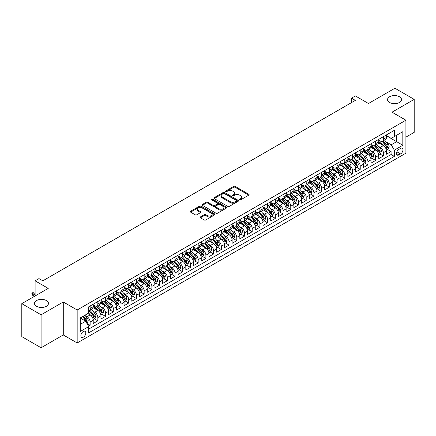 <?xml version="1.0" encoding="UTF-8"?>
<svg xmlns="http://www.w3.org/2000/svg" width="436" height="436" viewBox="0 0 436 436"><rect width="100%" height="100%" fill="white"/><g stroke="black" fill="none" stroke-linecap="round" stroke-linejoin="round"><path stroke-width="0.65" d="M239.707 199.792A0.752 0.431 0 0 0 240.765 199.792L248.814 195.143A1.074 0.616 0 0 0 249.13 194.707A1.074 0.616 0 0 0 248.814 194.271L235.178 186.395A1.074 0.616 0 0 0 233.663 186.395L225.619 191.044A0.752 0.431 0 0 0 225.396 191.35A0.752 0.431 0 0 0 225.619 191.655A0.752 0.431 0 0 0 226.676 191.655L227.717 191.055A3.428 1.978 0 0 1 232.568 191.055L233.701 191.709A3.428 1.978 0 0 1 234.71 193.11A3.428 1.978 0 0 1 233.701 194.511L232.661 195.11A0.752 0.431 0 0 0 232.443 195.415A0.752 0.431 0 0 0 232.661 195.726A0.752 0.431 0 0 0 233.723 195.726L234.764 195.121A3.428 1.978 0 0 1 239.609 195.121L240.748 195.78A3.428 1.978 0 0 1 241.751 197.176A3.428 1.978 0 0 1 240.748 198.576L239.707 199.181A0.752 0.431 0 0 0 239.484 199.486A0.752 0.431 0 0 0 239.707 199.792L239.707 199.181M46.418 300.578A6.987 4.033 0 0 0 38.804 299.706A6.987 4.033 0 0 0 34.493 303.429A6.987 4.033 0 0 0 36.537 306.279A6.987 4.033 0 0 0 44.15 307.157A6.987 4.033 0 0 0 48.461 303.429A6.987 4.033 0 0 0 46.418 300.578M399.463 96.748A6.987 4.033 0 0 0 391.85 95.876A6.987 4.033 0 0 0 387.539 99.599A6.987 4.033 0 0 0 389.582 102.455A6.987 4.033 0 0 0 397.196 103.327A6.987 4.033 0 0 0 401.507 99.599A6.987 4.033 0 0 0 399.463 96.748M83.341 337.181A3.493 2.017 120 0 0 85.625 334.101A3.493 2.017 120 0 0 85.085 331.3A3.493 2.017 120 0 0 83.341 331.474A3.493 2.017 120 0 0 81.058 334.554A3.493 2.017 120 0 0 81.597 337.35A3.493 2.017 120 0 0 83.341 337.181M200.413 216.921A1.074 0.616 0 0 0 200.097 217.362A1.074 0.616 0 0 0 200.413 217.798L204.239 220.006A1.074 0.616 0 0 0 205.754 220.006L214.692 214.844A1.074 0.616 0 0 0 215.003 214.408A1.074 0.616 0 0 0 214.692 213.972L201.056 206.097A1.074 0.616 0 0 0 199.541 206.097L190.603 211.258A1.074 0.616 0 0 0 190.292 211.694A1.074 0.616 0 0 0 190.603 212.136L195.224 214.801A1.074 0.616 0 0 0 196.74 214.801L200.565 212.594A1.074 0.616 0 0 0 200.876 212.158A1.074 0.616 0 0 0 200.565 211.716L198.271 210.397A2.867 1.657 0 0 1 197.432 209.226A2.867 1.657 0 0 1 199.203 207.7A2.867 1.657 0 0 1 202.326 208.054L211.302 213.237A2.867 1.657 0 0 1 212.141 214.408A2.867 1.657 0 0 1 210.37 215.934A2.867 1.657 0 0 1 207.247 215.58L205.754 214.714A1.074 0.616 0 0 0 204.239 214.714L200.413 216.921L200.413 217.798L204.239 215.607L204.239 214.714M405.905 137.138L414.2 132.348L414.2 99.381L394.907 88.241L368.48 103.501L355.362 95.925L351.503 98.154L355.362 100.384L42.826 280.817L38.968 278.593L35.109 280.817L35.109 295.968M41.093 314.792L41.093 347.759L63.28 334.952L63.28 301.979L41.093 314.792L21.8 303.652L48.233 288.392L35.109 280.817M63.28 301.979L77.167 310.001L405.905 120.205L405.905 153.178L77.167 342.969L77.167 310.001M414.2 99.381L392.013 112.188L405.905 120.205M227.794 206.402A1.074 0.616 0 0 0 229.309 206.402L238.247 201.247A1.074 0.616 0 0 0 238.563 200.805A1.074 0.616 0 0 0 238.247 200.369L224.616 192.499A1.074 0.616 0 0 0 223.101 192.499L214.163 197.661A1.074 0.616 0 0 0 213.847 198.097A1.074 0.616 0 0 0 214.163 198.533L227.794 206.402M211.847 199.955A0.752 0.431 0 0 1 212.61 200.059L212.61 199.165L226.469 207.171A1.074 0.616 0 0 1 226.785 207.607A1.074 0.616 0 0 1 226.469 208.043L217.531 213.204A1.074 0.616 0 0 1 216.016 213.204L202.38 205.334L206.206 203.143L206.206 202.25L202.38 204.457A1.074 0.616 0 0 0 202.07 204.898A1.074 0.616 0 0 0 202.38 205.334L202.38 204.457M206.206 203.143A1.074 0.616 0 0 1 207.721 203.143L207.721 202.25A1.074 0.616 0 0 0 206.206 202.25M207.721 202.25L213.253 205.443A1.074 0.616 0 0 0 214.768 205.443L217.302 203.977A1.074 0.616 0 0 0 217.619 203.541A1.074 0.616 0 0 0 217.302 203.105L211.547 199.781A0.752 0.431 0 0 1 211.329 199.475A0.752 0.431 0 0 1 211.792 199.072A0.752 0.431 0 0 1 212.61 199.165M41.093 347.759L21.8 336.619L21.8 303.652M88.53 326.21L90.132 325.283L86.928 323.436M85.107 315.566L87.047 316.683A4.365 2.518 60 0 1 90.132 322.03L93.217 320.247L93.217 323.501L97.849 320.825L94.34 318.798M92.824 311.108L94.765 312.231A4.365 2.518 60 0 1 97.849 317.577L100.934 315.795L100.934 319.043L105.567 316.373L102.057 314.345M100.542 306.655L102.482 307.772A4.365 2.518 60 0 1 105.567 313.119L108.651 311.337L108.651 314.59L113.284 311.914L109.774 309.892M108.259 302.197L110.194 303.32A4.365 2.518 60 0 1 113.284 308.666L116.368 306.884L116.368 310.132L121.001 307.462L117.491 305.434M115.976 297.744L117.911 298.862A4.365 2.518 60 0 1 121.001 304.208L124.086 302.426L124.086 305.68L128.718 303.009L125.203 300.982M123.693 293.292L125.628 294.409A4.365 2.518 60 0 1 128.718 299.755L131.803 297.973L131.803 301.227L136.435 298.551L132.92 296.524M131.41 288.834L133.345 289.951A4.365 2.518 60 0 1 136.435 295.297L139.52 293.515L139.52 296.769L144.153 294.098L140.637 292.071M139.128 284.381L141.062 285.498A4.365 2.518 60 0 1 144.153 290.845L147.237 289.063L147.237 292.316L151.864 289.64L148.354 287.613M146.845 279.923L148.78 281.04A4.365 2.518 60 0 1 151.864 286.387L154.954 284.604L154.954 287.858L159.581 285.188L156.072 283.16M154.562 275.47L156.497 276.588A4.365 2.518 60 0 1 159.581 281.934L162.672 280.152L162.672 283.405L167.299 280.73L163.789 278.702M162.274 271.012L164.214 272.129A4.365 2.518 60 0 1 167.299 277.476L170.389 275.694L170.389 278.947L175.016 276.277L171.506 274.249M169.991 266.56L171.931 267.677A4.365 2.518 60 0 1 175.016 273.023L178.106 271.241L178.106 274.495L182.733 271.819L179.223 269.791M177.708 262.101L179.648 263.219A4.365 2.518 60 0 1 182.733 268.565L185.823 266.783L185.823 270.037L190.45 267.366L186.94 265.339M185.425 257.649L187.366 258.766A4.365 2.518 60 0 1 190.45 264.112L193.54 262.33L193.54 265.584L198.167 262.908L194.658 260.881M193.143 253.191L195.083 254.308A4.365 2.518 60 0 1 198.167 259.654L201.252 257.872L201.252 261.126L205.885 258.455L202.375 256.428M200.86 248.738L202.8 249.855A4.365 2.518 60 0 1 205.885 255.202L208.969 253.42L208.969 256.673L213.602 253.997L210.092 251.97M208.577 244.28L210.517 245.403A4.365 2.518 60 0 1 213.602 250.744L216.687 248.961L216.687 252.215L221.319 249.545L217.809 247.517M216.294 239.827L218.229 240.945A4.365 2.518 60 0 1 221.319 246.291L224.404 244.509L224.404 247.762L229.036 245.087L225.526 243.059M224.011 235.369L225.946 236.492A4.365 2.518 60 0 1 229.036 241.838L232.121 240.056L232.121 243.304L236.753 240.634L233.238 238.606M231.729 230.917L233.663 232.034A4.365 2.518 60 0 1 236.753 237.38L239.838 235.598L239.838 238.852L244.471 236.176L240.955 234.148M239.446 226.458L241.381 227.581A4.365 2.518 60 0 1 244.471 232.928L247.555 231.145L247.555 234.394L252.188 231.723L248.673 229.696M247.163 222.006L249.098 223.123A4.365 2.518 60 0 1 252.188 228.469L255.273 226.687L255.273 229.941L259.9 227.265L256.39 225.238M254.88 217.548L256.815 218.67A4.365 2.518 60 0 1 259.9 224.017L262.99 222.235L262.99 225.483L267.617 222.812L264.107 220.785M262.597 213.095L264.532 214.212A4.365 2.518 60 0 1 267.617 219.559L270.707 217.777L270.707 221.03L275.334 218.354L271.824 216.327M270.309 208.637L272.249 209.76A4.365 2.518 60 0 1 275.334 215.106L278.424 213.324L278.424 216.572L283.051 213.902L279.541 211.874M278.026 204.184L279.967 205.302A4.365 2.518 60 0 1 283.051 210.648L286.141 208.866L286.141 212.119L290.768 209.444L287.259 207.422M285.743 199.726L287.684 200.849A4.365 2.518 60 0 1 290.768 206.195L293.859 204.413L293.859 207.661L298.486 204.991L294.976 202.963M293.461 195.274L295.401 196.391A4.365 2.518 60 0 1 298.486 201.737L301.576 199.955L301.576 203.209L306.203 200.538L302.693 198.511M301.178 190.821L303.118 191.938A4.365 2.518 60 0 1 306.203 197.285L309.288 195.502L309.288 198.756L313.92 196.08L310.41 194.053M308.895 186.363L310.835 187.48A4.365 2.518 60 0 1 313.92 192.826L317.005 191.044L317.005 194.298L321.637 191.627L318.127 189.6M316.612 181.91L318.553 183.027A4.365 2.518 60 0 1 321.637 188.374L324.722 186.592L324.722 189.845L329.354 187.169L325.845 185.142M324.33 177.452L326.264 178.569A4.365 2.518 60 0 1 329.354 183.916L332.439 182.134L332.439 185.387L337.072 182.717L333.562 180.689M332.047 172.999L333.981 174.117A4.365 2.518 60 0 1 337.072 179.463L340.156 177.681L340.156 180.935L344.789 178.259L341.274 176.231M339.764 168.541L341.699 169.659A4.365 2.518 60 0 1 344.789 175.005L347.873 173.223L347.873 176.476L352.506 173.806L348.991 171.779M347.481 164.089L349.416 165.206A4.365 2.518 60 0 1 352.506 170.552L355.591 168.77L355.591 172.024L360.223 169.348L356.708 167.32M355.198 159.631L357.133 160.748A4.365 2.518 60 0 1 360.223 166.094L363.308 164.312L363.308 167.566L367.94 164.895L364.425 162.868M362.916 155.178L364.85 156.295A4.365 2.518 60 0 1 367.94 161.642L371.025 159.859L371.025 163.113L375.652 160.437L372.142 158.41M370.633 150.72L372.567 151.837A4.365 2.518 60 0 1 375.652 157.183L378.742 155.401L378.742 158.655L383.369 155.984L383.369 152.731A4.365 2.518 -120 0 0 380.285 147.384L378.344 146.267M379.86 153.957L383.369 155.984M93.217 320.247A4.365 2.518 -120 0 0 90.132 314.901L87.816 313.566M100.934 315.795A4.365 2.518 -120 0 0 97.849 310.448L93.075 307.691M108.651 311.337A4.365 2.518 -120 0 0 105.567 305.99L100.792 303.238M116.368 306.884A4.365 2.518 -120 0 0 113.284 301.538L108.51 298.78M124.086 302.426A4.365 2.518 -120 0 0 121.001 297.08L116.227 294.327M131.803 297.973A4.365 2.518 -120 0 0 128.718 292.627L123.944 289.869M139.52 293.515A4.365 2.518 -120 0 0 136.435 288.169L131.661 285.417M147.237 289.063A4.365 2.518 -120 0 0 144.153 283.716L139.378 280.958M154.954 284.604A4.365 2.518 -120 0 0 151.864 279.258L147.095 276.506M162.672 280.152A4.365 2.518 -120 0 0 159.581 274.805L154.813 272.048M170.389 275.694A4.365 2.518 -120 0 0 167.299 270.347L162.53 267.595M178.106 271.241A4.365 2.518 -120 0 0 175.016 265.895L170.247 263.137M185.823 266.783A4.365 2.518 -120 0 0 182.733 261.437L177.964 258.684M193.54 262.33A4.365 2.518 -120 0 0 190.45 256.984L185.676 254.226M201.252 257.872A4.365 2.518 -120 0 0 198.167 252.526L193.393 249.774M208.969 253.42A4.365 2.518 -120 0 0 205.885 248.073L201.11 245.315M216.687 248.961A4.365 2.518 -120 0 0 213.602 243.62L208.828 240.863M224.404 244.509A4.365 2.518 -120 0 0 221.319 239.162L216.545 236.405M232.121 240.056A4.365 2.518 -120 0 0 229.036 234.71L224.262 231.952M239.838 235.598A4.365 2.518 -120 0 0 236.753 230.252L231.979 227.499M247.555 231.145A4.365 2.518 -120 0 0 244.471 225.799L239.696 223.041M255.273 226.687A4.365 2.518 -120 0 0 252.188 221.341L247.414 218.589M262.99 222.235A4.365 2.518 -120 0 0 259.9 216.888L255.131 214.131M270.707 217.777A4.365 2.518 -120 0 0 267.617 212.43L262.848 209.678M278.424 213.324A4.365 2.518 -120 0 0 275.334 207.977L270.565 205.22M286.141 208.866A4.365 2.518 -120 0 0 283.051 203.519L278.282 200.767M293.859 204.413A4.365 2.518 -120 0 0 290.768 199.067L286 196.309M301.576 199.955A4.365 2.518 -120 0 0 298.486 194.609L293.711 191.856M309.288 195.502A4.365 2.518 -120 0 0 306.203 190.156L301.429 187.398M317.005 191.044A4.365 2.518 -120 0 0 313.92 185.698L309.146 182.946M324.722 186.592A4.365 2.518 -120 0 0 321.637 181.245L316.863 178.488M332.439 182.134A4.365 2.518 -120 0 0 329.354 176.787L324.58 174.035M340.156 177.681A4.365 2.518 -120 0 0 337.072 172.334L332.297 169.577M347.873 173.223A4.365 2.518 -120 0 0 344.789 167.876L340.015 165.124M355.591 168.77A4.365 2.518 -120 0 0 352.506 163.424L347.732 160.666M363.308 164.312A4.365 2.518 -120 0 0 360.223 158.966L355.449 156.213M371.025 159.859A4.365 2.518 -120 0 0 367.94 154.513L363.166 151.755M378.742 155.401A4.365 2.518 -120 0 0 375.652 150.055L370.883 147.303M400.58 148.409L398.88 149.39A3.384 1.951 120 0 0 396.673 152.371A3.384 1.951 120 0 0 397.191 155.08A3.384 1.951 120 0 0 398.88 154.916L400.58 153.935A3.384 1.951 120 0 0 402.788 150.954A3.384 1.951 120 0 0 402.27 148.24A3.384 1.951 120 0 0 400.58 148.409M80.257 324.346L85.658 321.228L88.742 326.575L88.742 332.81L394.329 156.382L394.329 150.148L391.245 144.801L386.062 141.809M88.742 326.575L80.257 331.474L80.257 317.931L88.742 313.032L88.742 306.791L394.329 130.364L394.329 136.604L402.82 131.699L402.82 145.248L394.329 150.148M93.217 304.922L94.765 305.816A4.365 2.518 60 0 0 96.945 306.028L100.029 304.246A4.365 2.518 -120 0 0 100.934 302.252L100.934 299.755M100.934 300.469L102.482 301.358A4.365 2.518 60 0 0 104.662 301.576L107.746 299.794A4.365 2.518 -120 0 0 108.651 297.793L108.651 295.297M108.651 296.011L110.194 296.905A4.365 2.518 60 0 0 112.379 297.118L115.464 295.336A4.365 2.518 -120 0 0 116.368 293.341L116.368 290.845M116.368 291.559L117.911 292.447A4.365 2.518 60 0 0 120.096 292.665L123.181 290.883A4.365 2.518 -120 0 0 124.086 288.883L124.086 286.387M124.086 287.101L125.628 287.994A4.365 2.518 60 0 0 127.813 288.207L130.898 286.425A4.365 2.518 -120 0 0 131.803 284.43L131.803 281.934M131.803 282.648L133.345 283.536A4.365 2.518 60 0 0 135.531 283.754L138.615 281.972A4.365 2.518 -120 0 0 139.52 279.972L139.52 277.476M139.52 278.19L141.062 279.084A4.365 2.518 60 0 0 143.248 279.296L146.333 277.514A4.365 2.518 -120 0 0 147.237 275.519L147.237 273.023M147.237 273.737L148.78 274.625A4.365 2.518 60 0 0 150.965 274.844L154.05 273.061A4.365 2.518 -120 0 0 154.954 271.061L154.954 268.565M154.954 269.279L156.497 270.173A4.365 2.518 60 0 0 158.682 270.385L161.767 268.603A4.365 2.518 -120 0 0 162.672 266.609L162.672 264.112M162.672 264.826L164.214 265.715A4.365 2.518 60 0 0 166.394 265.933L169.484 264.151A4.365 2.518 -120 0 0 170.389 262.15L170.389 259.654M170.389 260.368L171.931 261.262A4.365 2.518 60 0 0 174.111 261.475L177.201 259.692A4.365 2.518 -120 0 0 178.106 257.698L178.106 255.202M178.106 255.916L179.648 256.804A4.365 2.518 60 0 0 181.828 257.022L184.919 255.24A4.365 2.518 -120 0 0 185.823 253.24L185.823 250.744M185.823 251.458L187.366 252.351A4.365 2.518 60 0 0 189.546 252.564L192.636 250.782A4.365 2.518 -120 0 0 193.54 248.787L193.54 246.291M193.54 247.005L195.083 247.893A4.365 2.518 60 0 0 197.263 248.111L200.353 246.329A4.365 2.518 -120 0 0 201.252 244.329L201.252 241.833M201.252 242.547L202.8 243.441A4.365 2.518 60 0 0 204.98 243.653L208.065 241.871A4.365 2.518 -120 0 0 208.969 239.876L208.969 237.38M208.969 238.094L210.517 238.983A4.365 2.518 60 0 0 212.697 239.201L215.782 237.418A4.365 2.518 -120 0 0 216.687 235.418L216.687 232.928M216.687 233.636L218.229 234.53A4.365 2.518 60 0 0 220.414 234.748L223.499 232.966A4.365 2.518 -120 0 0 224.404 230.966L224.404 228.469M224.404 229.183L225.946 230.072A4.365 2.518 60 0 0 228.132 230.29L231.216 228.508A4.365 2.518 -120 0 0 232.121 226.507L232.121 224.017M232.121 224.725L233.663 225.619A4.365 2.518 60 0 0 235.849 225.837L238.933 224.055A4.365 2.518 -120 0 0 239.838 222.055L239.838 219.559M239.838 220.273L241.381 221.161A4.365 2.518 60 0 0 243.566 221.379L246.651 219.597A4.365 2.518 -120 0 0 247.555 217.597L247.555 215.106M247.555 215.815L249.098 216.708A4.365 2.518 60 0 0 251.283 216.926L254.368 215.144A4.365 2.518 -120 0 0 255.273 213.144L255.273 210.648M255.273 211.362L256.815 212.25A4.365 2.518 60 0 0 259 212.468L262.085 210.686A4.365 2.518 -120 0 0 262.99 208.686L262.99 206.195M262.99 206.904L264.532 207.798A4.365 2.518 60 0 0 266.718 208.016L269.802 206.233A4.365 2.518 -120 0 0 270.707 204.233L270.707 201.737M270.707 202.451L272.249 203.34A4.365 2.518 60 0 0 274.429 203.558L277.519 201.775A4.365 2.518 -120 0 0 278.424 199.775L278.424 197.285M278.424 197.999L279.967 198.887A4.365 2.518 60 0 0 282.147 199.105L285.237 197.323A4.365 2.518 -120 0 0 286.141 195.323L286.141 192.826M286.141 193.54L287.684 194.434A4.365 2.518 60 0 0 289.864 194.647L292.954 192.865A4.365 2.518 -120 0 0 293.859 190.87L293.859 188.374M293.859 189.088L295.401 189.976A4.365 2.518 60 0 0 297.581 190.194L300.671 188.412A4.365 2.518 -120 0 0 301.576 186.412L301.576 183.916M301.576 184.63L303.118 185.523A4.365 2.518 60 0 0 305.298 185.736L308.388 183.954A4.365 2.518 -120 0 0 309.288 181.959L309.288 179.463M309.288 180.177L310.835 181.065A4.365 2.518 60 0 0 313.015 181.283L316.1 179.501A4.365 2.518 -120 0 0 317.005 177.501L317.005 175.005M317.005 175.719L318.553 176.613A4.365 2.518 60 0 0 320.733 176.825L323.817 175.043A4.365 2.518 -120 0 0 324.722 173.048L324.722 170.552M324.722 171.266L326.264 172.155A4.365 2.518 60 0 0 328.45 172.373L331.534 170.59A4.365 2.518 -120 0 0 332.439 168.59L332.439 166.094M332.439 166.808L333.981 167.702A4.365 2.518 60 0 0 336.167 167.915L339.252 166.132A4.365 2.518 -120 0 0 340.156 164.138L340.156 161.642M340.156 162.356L341.699 163.244A4.365 2.518 60 0 0 343.884 163.462L346.969 161.68A4.365 2.518 -120 0 0 347.873 159.68L347.873 157.183M347.873 157.897L349.416 158.791A4.365 2.518 60 0 0 351.601 159.004L354.686 157.222A4.365 2.518 -120 0 0 355.591 155.227L355.591 152.731M355.591 153.445L357.133 154.333A4.365 2.518 60 0 0 359.319 154.551L362.403 152.769A4.365 2.518 -120 0 0 363.308 150.769L363.308 148.273M363.308 148.987L364.85 149.88A4.365 2.518 60 0 0 367.036 150.093L370.12 148.311A4.365 2.518 -120 0 0 371.025 146.316L371.025 143.82M371.025 144.534L372.567 145.422A4.365 2.518 60 0 0 374.753 145.64L377.838 143.858A4.365 2.518 -120 0 0 378.742 141.858L378.742 139.362M88.742 329.071L391.087 154.513L391.087 151.526L386.46 154.202L386.46 150.949A4.365 2.518 -120 0 0 383.369 145.602L378.601 142.845M378.742 140.076L380.285 140.97A4.365 2.518 -120 0 0 382.465 141.182A4.365 2.518 -120 0 0 383.369 139.188L383.369 136.691M382.465 141.182L385.555 139.4A4.365 2.518 -120 0 0 386.46 137.405L386.46 134.909M90.132 305.99L90.132 308.486A4.365 2.518 60 0 1 89.227 310.487A4.365 2.518 60 0 1 88.742 310.661M89.227 310.487L92.318 308.704A4.365 2.518 -120 0 0 93.217 306.704L93.217 304.208M97.849 301.538L97.849 304.034A4.365 2.518 60 0 1 96.945 306.028M105.567 297.08L105.567 299.576A4.365 2.518 60 0 1 104.662 301.576M113.284 292.627L113.284 295.123A4.365 2.518 60 0 1 112.379 297.118M121.001 288.169L121.001 290.665A4.365 2.518 60 0 1 120.096 292.665M128.718 283.716L128.718 286.212A4.365 2.518 60 0 1 127.813 288.207M136.435 279.258L136.435 281.754A4.365 2.518 60 0 1 135.531 283.754M144.153 274.805L144.153 277.301A4.365 2.518 60 0 1 143.248 279.296M151.864 270.347L151.864 272.843A4.365 2.518 60 0 1 150.965 274.844M159.581 265.895L159.581 268.391A4.365 2.518 60 0 1 158.682 270.385M167.299 261.437L167.299 263.933A4.365 2.518 60 0 1 166.394 265.933M175.016 256.984L175.016 259.48A4.365 2.518 60 0 1 174.111 261.475M182.733 252.526L182.733 255.022A4.365 2.518 60 0 1 181.828 257.022M190.45 248.073L190.45 250.569A4.365 2.518 60 0 1 189.546 252.564M198.167 243.615L198.167 246.111A4.365 2.518 60 0 1 197.263 248.111M205.885 239.162L205.885 241.658A4.365 2.518 60 0 1 204.98 243.653M213.602 234.71L213.602 237.2A4.365 2.518 60 0 1 212.697 239.201M221.319 230.252L221.319 232.748A4.365 2.518 60 0 1 220.414 234.748M229.036 225.799L229.036 228.29A4.365 2.518 60 0 1 228.132 230.29M236.753 221.341L236.753 223.837A4.365 2.518 60 0 1 235.849 225.837M244.471 216.888L244.471 219.379A4.365 2.518 60 0 1 243.566 221.379M252.188 212.43L252.188 214.926A4.365 2.518 60 0 1 251.283 216.926M259.9 207.977L259.9 210.468A4.365 2.518 60 0 1 259 212.468M267.617 203.519L267.617 206.015A4.365 2.518 60 0 1 266.718 208.016M275.334 199.067L275.334 201.557A4.365 2.518 60 0 1 274.429 203.558M283.051 194.609L283.051 197.105A4.365 2.518 60 0 1 282.147 199.105M290.768 190.156L290.768 192.652A4.365 2.518 60 0 1 289.864 194.647M298.486 185.698L298.486 188.194A4.365 2.518 60 0 1 297.581 190.194M306.203 181.245L306.203 183.741A4.365 2.518 60 0 1 305.298 185.736M313.92 176.787L313.92 179.283A4.365 2.518 60 0 1 313.015 181.283M321.637 172.334L321.637 174.831A4.365 2.518 60 0 1 320.733 176.825M329.354 167.876L329.354 170.372A4.365 2.518 60 0 1 328.45 172.373M337.072 163.424L337.072 165.92A4.365 2.518 60 0 1 336.167 167.915M344.789 158.966L344.789 161.462A4.365 2.518 60 0 1 343.884 163.462M352.506 154.513L352.506 157.009A4.365 2.518 60 0 1 351.601 159.004M360.223 150.055L360.223 152.551A4.365 2.518 60 0 1 359.319 154.551M367.94 145.602L367.94 148.098A4.365 2.518 60 0 1 367.036 150.093M375.652 141.144L375.652 143.64A4.365 2.518 60 0 1 374.753 145.64M375.652 157.183L375.652 160.437M367.94 161.642L367.94 164.895M360.223 166.094L360.223 169.348M352.506 170.552L352.506 173.806M344.789 175.005L344.789 178.259M337.072 179.463L337.072 182.717M329.354 183.916L329.354 187.169M321.637 188.374L321.637 191.627M313.92 192.826L313.92 196.08M306.203 197.285L306.203 200.538M298.486 201.737L298.486 204.991M290.768 206.195L290.768 209.444M283.051 210.648L283.051 213.902M275.334 215.106L275.334 218.354M267.617 219.559L267.617 222.812M259.9 224.017L259.9 227.265M252.188 228.469L252.188 231.723M244.471 232.928L244.471 236.176M236.753 237.38L236.753 240.634M229.036 241.838L229.036 245.087M221.319 246.291L221.319 249.545M213.602 250.744L213.602 253.997M205.885 255.202L205.885 258.455M198.167 259.654L198.167 262.908M190.45 264.112L190.45 267.366M182.733 268.565L182.733 271.819M175.016 273.023L175.016 276.277M167.299 277.476L167.299 280.73M159.581 281.934L159.581 285.188M151.864 286.387L151.864 289.64M144.153 290.845L144.153 294.098M136.435 295.297L136.435 298.551M128.718 299.755L128.718 303.009M121.001 304.208L121.001 307.462M113.284 308.666L113.284 311.914M105.567 313.119L105.567 316.373M97.849 317.577L97.849 320.825M90.132 322.03L90.132 325.283M85.658 321.228L80.257 318.111M391.245 144.801L396.646 141.684L396.646 135.264L402.82 131.699M386.46 135.803L402.82 145.248M386.46 135.623L391.245 138.386L394.329 136.604M63.28 334.952L77.167 342.969M351.503 98.154L351.503 102.607M387.577 149.499L391.087 151.526M391.087 154.513L394.329 156.382M240.007 199.895L240.748 199.47A3.428 1.978 0 0 0 241.751 198.069L241.751 197.176M234.71 193.11L234.71 194.004A3.428 1.978 0 0 1 233.701 195.399L232.96 195.829M248.798 195.154L235.178 187.289A1.074 0.616 0 0 0 233.663 187.289L225.919 191.764M238.247 200.369L238.247 201.247L224.616 193.388A1.074 0.616 0 0 0 223.101 193.388L214.174 198.544M236.356 201.116A0.752 0.431 0 0 0 236.574 200.805A0.752 0.431 0 0 0 236.356 200.5L224.387 193.589A0.752 0.431 0 0 0 223.325 193.589L222.229 194.227A3.428 1.978 0 0 0 221.221 195.628A3.428 1.978 0 0 0 222.229 197.023L230.41 201.748A3.428 1.978 0 0 0 235.255 201.748L236.356 201.116L236.356 202.004A0.752 0.431 0 0 0 236.574 201.699L236.574 200.805M221.221 195.628L221.221 196.516A3.428 1.978 0 0 0 222.229 197.917L222.229 197.023M236.356 202.004L235.255 202.636A3.428 1.978 0 0 1 230.41 202.636L222.229 197.917M207.721 203.143L213.253 206.332A1.074 0.616 0 0 0 214.768 206.332L217.302 204.871A1.074 0.616 0 0 0 217.619 204.43L217.619 203.541M212.61 200.059L226.453 208.054M218.992 208.757A2.867 1.657 0 0 0 222.115 209.117A2.867 1.657 0 0 0 223.881 207.585A2.867 1.657 0 0 0 223.041 206.413L219.88 204.588A1.074 0.616 0 0 0 218.365 204.588L215.825 206.054A1.074 0.616 0 0 0 215.515 206.495A1.074 0.616 0 0 0 215.825 206.931L218.992 208.757L218.992 209.645A2.867 1.657 0 0 0 222.115 210.005A2.867 1.657 0 0 0 223.881 208.479L223.881 207.585M215.515 206.495L215.515 207.383A1.074 0.616 0 0 0 215.825 207.819L215.825 206.931M218.992 209.645L215.825 207.819M212.141 214.408L212.141 215.297A2.867 1.657 0 0 1 210.37 216.828A2.867 1.657 0 0 1 207.247 216.469L205.754 215.607A1.074 0.616 0 0 0 204.239 215.607M197.432 209.226L197.432 210.119A2.867 1.657 0 0 0 198.271 211.286L198.271 210.397M200.565 211.716L200.565 212.594L198.271 211.286M214.675 214.855L201.056 206.991A1.074 0.616 0 0 0 199.541 206.991L190.619 212.141L190.603 211.258M386.394 150.186L388.389 149.03L389.157 146.807A2.894 1.668 -120 0 0 388.035 144.087L384.508 140.005M383.8 145.886L379.62 141.041A8.349 4.818 -120 0 0 378.742 140.125M381.505 144.523L379.167 141.82A6.932 4 -120 0 0 378.742 141.351M382.072 141.34L385.642 145.471A2.894 1.668 60 0 1 386.672 147.461C387.108 148.044 387.413 147.864 387.599 146.927A2.894 1.668 -120 0 0 386.569 144.937L383.042 140.855M382.285 141.275L386.116 145.711A1.472 0.85 60 0 1 386.487 146.289L387.599 146.927M386.672 147.461L386.879 147.804M378.677 154.638L380.672 153.488L381.44 151.259A2.894 1.668 -120 0 0 380.317 148.545L376.791 144.463M376.083 150.338L371.903 145.499A8.349 4.818 -120 0 0 371.025 144.583M373.788 148.981L371.45 146.273A6.932 4 -120 0 0 371.025 145.809M374.355 145.798L377.925 149.924A2.894 1.668 60 0 1 378.955 151.919C379.391 152.502 379.696 152.322 379.881 151.385A2.894 1.668 -120 0 0 378.851 149.39L375.325 145.308M374.568 145.728L378.399 150.164A1.472 0.85 60 0 1 378.77 150.742L379.881 151.385M378.955 151.919L379.167 152.262M370.96 159.096L372.954 157.941L373.723 155.717A2.894 1.668 -120 0 0 372.6 152.998L369.074 148.916M368.365 154.796L364.185 149.951A8.349 4.818 -120 0 0 363.308 149.036M366.071 153.434L363.733 150.731A6.932 4 -120 0 0 363.308 150.262M366.638 150.251L370.208 154.382A2.894 1.668 60 0 1 371.238 156.371C371.674 156.955 371.979 156.775 372.164 155.837A2.894 1.668 -120 0 0 371.134 153.848L367.608 149.766M366.85 150.186L370.682 154.622A1.472 0.85 60 0 1 371.052 155.2L372.164 155.837M371.238 156.371L371.45 156.715M363.243 163.549L365.237 162.399L366.006 160.17A2.894 1.668 -120 0 0 364.883 157.456L361.357 153.374M360.648 159.249L356.468 154.409A8.349 4.818 -120 0 0 355.591 153.488M358.354 157.892L356.016 155.183A6.932 4 -120 0 0 355.591 154.72M358.926 154.709L362.49 158.835A2.894 1.668 60 0 1 363.52 160.83C363.956 161.413 364.262 161.233 364.447 160.295A2.894 1.668 -120 0 0 363.417 158.301L359.891 154.219M359.133 154.638L362.965 159.075A1.472 0.85 60 0 1 363.335 159.652L364.447 160.295M363.52 160.83L363.733 161.173M355.525 168.007L357.52 166.852L358.294 164.628A2.894 1.668 -120 0 0 357.166 161.909L353.64 157.827M352.931 163.707L348.751 158.862A8.349 4.818 -120 0 0 347.873 157.946M350.642 162.345L348.299 159.641A6.932 4 -120 0 0 347.873 159.173M351.209 159.162L354.773 163.293A2.894 1.668 60 0 1 355.803 165.282C356.239 165.865 356.55 165.685 356.73 164.748A2.894 1.668 -120 0 0 355.7 162.759L352.174 158.677M351.416 159.096L355.247 163.533A1.472 0.85 60 0 1 355.618 164.11L356.73 164.748M355.803 165.282L356.016 165.625M347.808 172.46L349.803 171.31L350.577 169.081A2.894 1.668 -120 0 0 349.449 166.367L345.922 162.285M345.214 168.16L341.034 163.32A8.349 4.818 -120 0 0 340.156 162.399M342.925 166.803L340.587 164.094A6.932 4 -120 0 0 340.156 163.631M343.492 163.62L347.056 167.746A2.894 1.668 60 0 1 348.086 169.74C348.522 170.318 348.833 170.144 349.013 169.206A2.894 1.668 -120 0 0 347.983 167.211L344.456 163.129M343.699 163.549L347.53 167.985A1.472 0.85 60 0 1 347.901 168.563L349.013 169.206M348.086 169.74L348.299 170.084M340.091 176.918L342.086 175.763L342.86 173.539A2.894 1.668 -120 0 0 341.731 170.819L338.205 166.737M337.497 172.618L333.317 167.773A8.349 4.818 -120 0 0 332.439 166.857M335.208 171.255L332.87 168.547A6.932 4 -120 0 0 332.439 168.083M335.775 168.073L339.339 172.204A2.894 1.668 60 0 1 340.369 174.193C340.805 174.776 341.115 174.596 341.295 173.659A2.894 1.668 -120 0 0 340.265 171.67L336.739 167.588M335.982 168.007L339.813 172.443A1.472 0.85 60 0 1 340.184 173.021L341.295 173.659M340.369 174.193L340.581 174.536M332.374 181.371L334.368 180.221L335.142 177.992A2.894 1.668 -120 0 0 334.014 175.277L330.488 171.195M329.785 177.071L325.599 172.231A8.349 4.818 -120 0 0 324.722 171.31M327.49 175.713L325.152 173.005A6.932 4 -120 0 0 324.722 172.542M328.057 172.531L331.622 176.656A2.894 1.668 60 0 1 332.652 178.651C333.088 179.229 333.398 179.054 333.578 178.117A2.894 1.668 -120 0 0 332.548 176.122L329.022 172.04M328.264 172.46L332.096 176.896A1.472 0.85 60 0 1 332.472 177.474L333.578 178.117M332.652 178.651L332.864 178.994M324.657 185.829L326.651 184.673L327.425 182.444A2.894 1.668 -120 0 0 326.297 179.73L322.771 175.648M322.068 181.529L317.882 176.684A8.349 4.818 -120 0 0 317.005 175.768M319.773 180.166L317.435 177.457A6.932 4 -120 0 0 317.005 176.994M320.34 176.983L323.904 181.114A2.894 1.668 60 0 1 324.934 183.104C325.37 183.687 325.681 183.507 325.861 182.57A2.894 1.668 -120 0 0 324.831 180.58L321.305 176.498M320.547 176.918L324.379 181.354A1.472 0.85 60 0 1 324.755 181.926L325.861 182.57M324.934 183.104L325.147 183.447M316.939 190.281L318.934 189.131L319.708 186.902A2.894 1.668 -120 0 0 318.58 184.188L315.054 180.106M314.351 185.981L310.165 181.142A8.349 4.818 -120 0 0 309.288 180.221M312.056 184.624L309.718 181.916A6.932 4 -120 0 0 309.288 181.452M312.623 181.441L316.187 185.567A2.894 1.668 60 0 1 317.223 187.562C317.653 188.139 317.964 187.965 318.144 187.028A2.894 1.668 -120 0 0 317.114 185.033L313.588 180.951M312.83 181.371L316.667 185.807A1.472 0.85 60 0 1 317.037 186.385L318.144 187.028M317.223 187.562L317.43 187.905M309.228 194.734L311.217 193.584L311.991 191.355A2.894 1.668 -120 0 0 310.863 188.641L307.336 184.559M306.633 190.439L302.453 185.594A8.349 4.818 -120 0 0 301.576 184.679M304.339 189.077L302.001 186.368A6.932 4 -120 0 0 301.576 185.905M304.906 185.894L308.47 190.025A2.894 1.668 60 0 1 309.505 192.014C309.936 192.598 310.247 192.418 310.427 191.48A2.894 1.668 -120 0 0 309.397 189.491L305.87 185.409M305.118 185.829L308.95 190.265A1.472 0.85 60 0 1 309.32 190.837L310.427 191.48M309.505 192.014L309.713 192.358M301.51 199.192L303.5 198.042L304.274 195.813A2.894 1.668 -120 0 0 303.145 193.099L299.619 189.017M298.916 194.892L294.736 190.052A8.349 4.818 -120 0 0 293.859 189.131M296.622 193.535L294.284 190.826A6.932 4 -120 0 0 293.859 190.358M297.188 190.352L300.753 194.478A2.894 1.668 60 0 1 301.788 196.473C302.219 197.05 302.53 196.876 302.715 195.938A2.894 1.668 -120 0 0 301.679 193.944L298.153 189.862M297.401 190.281L301.232 194.718A1.472 0.85 60 0 1 301.603 195.295L302.715 195.938M301.788 196.473L301.995 196.816M293.793 203.645L295.788 202.495L296.556 200.266A2.894 1.668 -120 0 0 295.428 197.552L291.907 193.47M291.199 199.345L287.019 194.505A8.349 4.818 -120 0 0 286.141 193.589M288.905 197.988L286.566 195.279A6.932 4 -120 0 0 286.141 194.816M289.471 194.805L293.041 198.936A2.894 1.668 60 0 1 294.071 200.925C294.502 201.508 294.812 201.328 294.998 200.391A2.894 1.668 -120 0 0 293.962 198.396L290.436 194.314M289.684 194.739L293.515 199.176A1.472 0.85 60 0 1 293.886 199.748L294.998 200.391M294.071 200.925L294.278 201.269M286.076 208.103L288.071 206.953L288.839 204.724A2.894 1.668 -120 0 0 287.716 202.01L284.19 197.928M283.482 203.803L279.302 198.963A8.349 4.818 -120 0 0 278.424 198.042M281.187 202.446L278.849 199.737A6.932 4 -120 0 0 278.424 199.268M281.754 199.257L285.324 203.389A2.894 1.668 60 0 1 286.354 205.383C286.79 205.961 287.095 205.787 287.28 204.849A2.894 1.668 -120 0 0 286.25 202.854L282.724 198.772M281.967 199.192L285.798 203.628A1.472 0.85 60 0 1 286.169 204.206L287.28 204.849M286.354 205.383L286.561 205.727M278.359 212.555L280.353 211.405L281.122 209.176A2.894 1.668 -120 0 0 279.999 206.462L276.473 202.38M275.765 208.255L271.584 203.416A8.349 4.818 -120 0 0 270.707 202.5M273.47 206.898L271.132 204.19A6.932 4 -120 0 0 270.707 203.726M274.037 203.716L277.607 207.847A2.894 1.668 60 0 1 278.637 209.836C279.073 210.419 279.378 210.239 279.563 209.302A2.894 1.668 -120 0 0 278.533 207.307L275.007 203.225M274.249 203.65L278.081 208.086A1.472 0.85 60 0 1 278.451 208.659L279.563 209.302M278.637 209.836L278.844 210.179M270.642 217.014L272.636 215.864L273.405 213.635A2.894 1.668 -120 0 0 272.282 210.92L268.756 206.838M268.047 212.714L263.867 207.874A8.349 4.818 -120 0 0 262.99 206.953M265.753 211.356L263.415 208.648A6.932 4 -120 0 0 262.99 208.179M266.32 208.168L269.889 212.299A2.894 1.668 60 0 1 270.92 214.294C271.356 214.872 271.661 214.697 271.846 213.754A2.894 1.668 -120 0 0 270.816 211.765L267.29 207.683M266.532 208.103L270.364 212.539A1.472 0.85 60 0 1 270.734 213.117L271.846 213.754M270.92 214.294L271.132 214.632M262.924 221.466L264.919 220.316L265.688 218.087A2.894 1.668 -120 0 0 264.565 215.373L261.039 211.291M260.33 217.166L256.15 212.327A8.349 4.818 -120 0 0 255.273 211.411M258.036 215.809L255.698 213.1A6.932 4 -120 0 0 255.273 212.637M258.603 212.626L262.172 216.757A2.894 1.668 60 0 1 263.202 218.747C263.638 219.33 263.944 219.15 264.129 218.213A2.894 1.668 -120 0 0 263.099 216.218L259.573 212.136M258.815 212.561L262.646 216.997A1.472 0.85 60 0 1 263.017 217.569L264.129 218.213M263.202 218.747L263.415 219.09M255.207 225.924L257.202 224.774L257.97 222.545A2.894 1.668 -120 0 0 256.848 219.831L253.321 215.749M252.613 221.624L248.433 216.785A8.349 4.818 -120 0 0 247.555 215.864M250.319 220.267L247.98 217.559A6.932 4 -120 0 0 247.555 217.09M250.891 217.079L254.455 221.21A2.894 1.668 60 0 1 255.485 223.205C255.921 223.782 256.226 223.608 256.412 222.665A2.894 1.668 -120 0 0 255.382 220.676L251.855 216.594M251.098 217.014L254.929 221.45A1.472 0.85 60 0 1 255.3 222.028L256.412 222.665M255.485 223.205L255.698 223.543M247.49 230.377L249.485 229.227L250.259 226.998A2.894 1.668 -120 0 0 249.13 224.284L245.604 220.202M244.896 226.077L240.716 221.237A8.349 4.818 -120 0 0 239.838 220.322M242.607 224.72L240.263 222.011A6.932 4 -120 0 0 239.838 221.548M243.174 221.537L246.738 225.663A2.894 1.668 60 0 1 247.768 227.657C248.204 228.241 248.515 228.061 248.694 227.123A2.894 1.668 -120 0 0 247.664 225.129L244.138 221.047M243.381 221.466L247.212 225.908A1.472 0.85 60 0 1 247.583 226.48L248.694 227.123M247.768 227.657L247.98 228.001M239.773 234.835L241.767 233.685L242.541 231.456A2.894 1.668 -120 0 0 241.413 228.742L237.887 224.66M237.179 230.535L232.998 225.695A8.349 4.818 -120 0 0 232.121 224.774M234.89 229.178L232.546 226.469A6.932 4 -120 0 0 232.121 226.001M235.456 225.99L239.021 230.121A2.894 1.668 60 0 1 240.051 232.11C240.487 232.693 240.797 232.513 240.977 231.576A2.894 1.668 -120 0 0 239.947 229.587L236.421 225.505M235.663 225.924L239.495 230.361A1.472 0.85 60 0 1 239.865 230.938L240.977 231.576M240.051 232.11L240.263 232.453M232.056 239.288L234.05 238.138L234.824 235.909A2.894 1.668 -120 0 0 233.696 233.195L230.17 229.113M229.461 234.988L225.281 230.148A8.349 4.818 -120 0 0 224.404 229.232M227.172 233.631L224.834 230.922A6.932 4 -120 0 0 224.404 230.459M227.739 230.448L231.303 234.573A2.894 1.668 60 0 1 232.334 236.568C232.77 237.151 233.08 236.971 233.26 236.034A2.894 1.668 -120 0 0 232.23 234.039L228.704 229.957M227.946 230.377L231.778 234.819A1.472 0.85 60 0 1 232.148 235.391L233.26 236.034M232.334 236.568L232.546 236.912M224.338 243.746L226.333 242.596L227.107 240.367A2.894 1.668 -120 0 0 225.979 237.647L222.453 233.565M221.75 239.446L217.564 234.606A8.349 4.818 -120 0 0 216.687 233.685M219.455 238.089L217.117 235.38A6.932 4 -120 0 0 216.687 234.911M220.022 234.9L223.586 239.032A2.894 1.668 60 0 1 224.616 241.021C225.052 241.604 225.363 241.424 225.543 240.487A2.894 1.668 -120 0 0 224.513 238.497L220.987 234.415M220.229 234.835L224.06 239.271A1.472 0.85 60 0 1 224.436 239.849L225.543 240.487M224.616 241.021L224.829 241.364M216.621 248.198L218.616 247.049L219.39 244.819A2.894 1.668 -120 0 0 218.262 242.105L214.735 238.023M214.032 243.898L209.847 239.059A8.349 4.818 -120 0 0 208.969 238.143M211.738 242.541L209.4 239.833A6.932 4 -120 0 0 208.969 239.369M212.305 239.359L215.869 243.484A2.894 1.668 60 0 1 216.899 245.479C217.335 246.062 217.646 245.882 217.826 244.945A2.894 1.668 -120 0 0 216.796 242.95L213.269 238.868M212.512 239.288L216.343 243.724A1.472 0.85 60 0 1 216.719 244.302L217.826 244.945M216.899 245.479L217.112 245.822M208.904 252.657L210.899 251.501L211.673 249.278A2.894 1.668 -120 0 0 210.544 246.558L207.018 242.476M206.315 248.357L202.13 243.511A8.349 4.818 -120 0 0 201.252 242.596M204.021 246.994L201.683 244.291A6.932 4 -120 0 0 201.252 243.822M204.588 243.811L208.152 247.942A2.894 1.668 60 0 1 209.182 249.932C209.618 250.515 209.929 250.335 210.108 249.397A2.894 1.668 -120 0 0 209.078 247.408L205.552 243.326M204.795 243.746L208.631 248.182A1.472 0.85 60 0 1 209.002 248.76L210.108 249.397M209.182 249.932L209.394 250.275M201.192 257.109L203.181 255.959L203.955 253.73A2.894 1.668 -120 0 0 202.827 251.016L199.301 246.934M198.598 252.809L194.418 247.97A8.349 4.818 -120 0 0 193.54 247.054M196.304 251.452L193.965 248.743A6.932 4 -120 0 0 193.54 248.28M196.87 248.269L200.435 252.395A2.894 1.668 60 0 1 201.47 254.39C201.901 254.973 202.211 254.793 202.391 253.856A2.894 1.668 -120 0 0 201.361 251.861L197.835 247.779M197.077 248.198L200.914 252.635A1.472 0.85 60 0 1 201.285 253.212L202.391 253.856M201.47 254.39L201.677 254.733M193.475 261.567L195.464 260.412L196.238 258.188A2.894 1.668 -120 0 0 195.11 255.469L191.584 251.387M190.881 257.267L186.701 252.422A8.349 4.818 -120 0 0 185.823 251.507M188.586 255.905L186.248 253.202A6.932 4 -120 0 0 185.823 252.733M189.153 252.722L192.717 256.853A2.894 1.668 60 0 1 193.753 258.842C194.184 259.425 194.494 259.246 194.679 258.308A2.894 1.668 -120 0 0 193.644 256.319L190.118 252.237M189.366 252.657L193.197 257.093A1.472 0.85 60 0 1 193.568 257.671L194.679 258.308M193.753 258.842L193.96 259.186M185.758 266.02L187.753 264.87L188.521 262.641A2.894 1.668 -120 0 0 187.393 259.927L183.872 255.845M183.164 261.72L178.983 256.88A8.349 4.818 -120 0 0 178.106 255.965M180.869 260.363L178.531 257.654A6.932 4 -120 0 0 178.106 257.191M181.436 257.18L185.006 261.306A2.894 1.668 60 0 1 186.036 263.3C186.466 263.884 186.777 263.704 186.962 262.766A2.894 1.668 -120 0 0 185.927 260.772L182.401 256.69M181.649 257.109L185.48 261.546A1.472 0.85 60 0 1 185.85 262.123L186.962 262.766M186.036 263.3L186.243 263.644M178.041 270.478L180.035 269.323L180.804 267.099A2.894 1.668 -120 0 0 179.681 264.38L176.155 260.297M175.446 266.178L171.266 261.333A8.349 4.818 -120 0 0 170.389 260.417M173.152 264.815L170.814 262.112A6.932 4 -120 0 0 170.389 261.644M173.719 261.633L177.289 265.764A2.894 1.668 60 0 1 178.319 267.753C178.755 268.336 179.06 268.156 179.245 267.219A2.894 1.668 -120 0 0 178.21 265.23L174.689 261.148M173.931 261.567L177.763 266.004A1.472 0.85 60 0 1 178.133 266.581L179.245 267.219M178.319 267.753L178.526 268.096M170.323 274.931L172.318 273.781L173.087 271.552A2.894 1.668 -120 0 0 171.964 268.838L168.438 264.756M167.729 270.631L163.549 265.791A8.349 4.818 -120 0 0 162.672 264.87M165.435 269.274L163.097 266.565A6.932 4 -120 0 0 162.672 266.102M166.002 266.091L169.571 270.216A2.894 1.668 60 0 1 170.601 272.211C171.037 272.794 171.343 272.614 171.528 271.677A2.894 1.668 -120 0 0 170.498 269.682L166.972 265.6M166.214 266.02L170.045 270.456A1.472 0.85 60 0 1 170.416 271.034L171.528 271.677M170.601 272.211L170.808 272.555M162.606 279.389L164.601 278.233L165.369 276.01A2.894 1.668 -120 0 0 164.247 273.29L160.72 269.208M160.012 275.089L155.832 270.244A8.349 4.818 -120 0 0 154.954 269.328M157.718 273.726L155.38 271.023A6.932 4 -120 0 0 154.954 270.554M158.284 270.543L161.854 274.675A2.894 1.668 60 0 1 162.884 276.664C163.32 277.247 163.625 277.067 163.811 276.13A2.894 1.668 -120 0 0 162.781 274.14L159.254 270.058M158.497 270.478L162.328 274.914A1.472 0.85 60 0 1 162.699 275.492L163.811 276.13M162.884 276.664L163.097 277.007M154.889 283.841L156.884 282.692L157.652 280.462A2.894 1.668 -120 0 0 156.529 277.748L153.003 273.666M152.295 279.541L148.115 274.702A8.349 4.818 -120 0 0 147.237 273.781M150 278.184L147.662 275.476A6.932 4 -120 0 0 147.237 275.012M150.567 275.002L154.137 279.127A2.894 1.668 60 0 1 155.167 281.122C155.603 281.7 155.908 281.525 156.093 280.588A2.894 1.668 -120 0 0 155.063 278.593L151.537 274.511M150.78 274.931L154.611 279.367A1.472 0.85 60 0 1 154.982 279.945L156.093 280.588M155.167 281.122L155.38 281.465M147.172 288.3L149.167 287.144L149.935 284.921A2.894 1.668 -120 0 0 148.812 282.201L145.286 278.119M144.578 284L140.397 279.154A8.349 4.818 -120 0 0 139.52 278.239M142.283 282.637L139.945 279.928A6.932 4 -120 0 0 139.52 279.465M142.855 279.454L146.42 283.585A2.894 1.668 60 0 1 147.45 285.575C147.886 286.158 148.191 285.978 148.376 285.04A2.894 1.668 -120 0 0 147.346 283.051L143.82 278.969M143.062 279.389L146.894 283.825A1.472 0.85 60 0 1 147.264 284.403L148.376 285.04M147.45 285.575L147.662 285.918M139.455 292.752L141.449 291.602L142.223 289.373A2.894 1.668 -120 0 0 141.095 286.659L137.569 282.577M136.86 288.452L132.68 283.613A8.349 4.818 -120 0 0 131.803 282.692M134.571 287.095L132.228 284.386A6.932 4 -120 0 0 131.803 283.923M135.138 283.912L138.703 288.038A2.894 1.668 60 0 1 139.733 290.033C140.169 290.61 140.479 290.436 140.659 289.499A2.894 1.668 -120 0 0 139.629 287.504L136.103 283.422M135.345 283.841L139.177 288.278A1.472 0.85 60 0 1 139.547 288.855L140.659 289.499M139.733 290.033L139.945 290.376M131.737 297.21L133.732 296.055L134.506 293.826A2.894 1.668 -120 0 0 133.378 291.112L129.852 287.03M129.143 292.91L124.963 288.065A8.349 4.818 -120 0 0 124.086 287.15M126.854 291.548L124.511 288.839A6.932 4 -120 0 0 124.086 288.376M127.421 288.365L130.985 292.496A2.894 1.668 60 0 1 132.015 294.485C132.451 295.068 132.762 294.889 132.942 293.951A2.894 1.668 -120 0 0 131.912 291.962L128.386 287.88M127.628 288.3L131.459 292.736A1.472 0.85 60 0 1 131.83 293.308L132.942 293.951M132.015 294.485L132.228 294.829M124.02 301.663L126.015 300.513L126.789 298.284A2.894 1.668 -120 0 0 125.661 295.57L122.135 291.488M121.426 297.363L117.246 292.523A8.349 4.818 -120 0 0 116.368 291.602M119.137 296.006L116.799 293.297A6.932 4 -120 0 0 116.368 292.829M119.704 292.823L123.268 296.949A2.894 1.668 60 0 1 124.298 298.943C124.734 299.521 125.045 299.347 125.225 298.409A2.894 1.668 -120 0 0 124.195 296.415L120.668 292.333M119.911 292.752L123.742 297.188A1.472 0.85 60 0 1 124.113 297.766L125.225 298.409M124.298 298.943L124.511 299.287M116.303 306.116L118.298 304.966L119.072 302.737A2.894 1.668 -120 0 0 117.943 300.023L114.417 295.94M113.714 301.821L109.529 296.976A8.349 4.818 -120 0 0 108.651 296.06M111.42 300.459L109.082 297.75A6.932 4 -120 0 0 108.651 297.287M111.987 297.276L115.551 301.407A2.894 1.668 60 0 1 116.581 303.396C117.017 303.979 117.328 303.799 117.507 302.862A2.894 1.668 -120 0 0 116.477 300.873L112.951 296.785M112.194 297.21L116.025 301.647A1.472 0.85 60 0 1 116.401 302.219L117.507 302.862M116.581 303.396L116.794 303.739M108.586 310.574L110.581 309.424L111.354 307.195A2.894 1.668 -120 0 0 110.226 304.481L106.7 300.399M105.997 306.274L101.811 301.434A8.349 4.818 -120 0 0 100.934 300.513M103.703 304.917L101.365 302.208A6.932 4 -120 0 0 100.934 301.739M104.269 301.728L107.834 305.859A2.894 1.668 60 0 1 108.864 307.854C109.3 308.432 109.61 308.257 109.79 307.32A2.894 1.668 -120 0 0 108.76 305.325L105.234 301.243M104.477 301.663L108.308 306.099A1.472 0.85 60 0 1 108.684 306.677L109.79 307.32M108.864 307.854L109.076 308.198M100.869 315.026L102.863 313.876L103.637 311.647A2.894 1.668 -120 0 0 102.509 308.933L98.983 304.851M98.28 310.726L94.094 305.887A8.349 4.818 -120 0 0 93.217 304.971M95.985 309.369L93.647 306.661A6.932 4 -120 0 0 93.217 306.197M96.552 306.186L100.117 310.318A2.894 1.668 60 0 1 101.147 312.307C101.583 312.89 101.893 312.71 102.073 311.773A2.894 1.668 -120 0 0 101.043 309.778L97.517 305.696M96.759 306.121L100.596 310.557A1.472 0.85 60 0 1 100.967 311.13L102.073 311.773M101.147 312.307L101.359 312.65M93.157 319.484L95.146 318.335L95.92 316.105A2.894 1.668 -120 0 0 94.792 313.391L91.266 309.309M90.563 315.184L88.715 313.048M88.268 313.827L87.968 313.479M88.835 310.639L92.399 314.77A2.894 1.668 60 0 1 93.435 316.765C93.865 317.343 94.176 317.168 94.356 316.225A2.894 1.668 -120 0 0 93.326 314.236L89.8 310.154M89.042 310.574L92.879 315.01A1.472 0.85 60 0 1 93.249 315.588L94.356 316.225M93.435 316.765L93.642 317.108M86.775 323.169L87.429 322.787L88.203 320.558A2.894 1.668 -120 0 0 87.075 317.844L84.856 315.277M82.786 319.572L80.998 317.501M80.551 318.28L80.257 317.937M82.464 316.656L84.682 319.228A2.894 1.668 60 0 1 85.718 321.218C86.148 321.801 86.459 321.621 86.644 320.683A2.894 1.668 -120 0 0 85.609 318.689L83.39 316.122M82.644 316.552L85.162 319.468A1.472 0.85 60 0 1 85.532 320.04L86.644 320.683M85.718 321.218L85.925 321.561M32.564 295.21L31.872 294.098L31.872 293.205L32.64 292.758L33.953 292.801L32.564 293.608L32.564 295.21L34.493 296.322M31.872 293.205L35.109 295.074M33.953 292.801L35.109 293.472M87.047 316.683L90.132 314.901M94.765 312.231L97.849 310.448M102.482 307.772L105.567 305.99M110.194 303.32L113.284 301.538M117.911 298.862L121.001 297.08M125.628 294.409L128.718 292.627M133.345 289.951L136.435 288.169M141.062 285.498L144.153 283.716M148.78 281.04L151.864 279.258M156.497 276.588L159.581 274.805M164.214 272.129L167.299 270.347M171.931 267.677L175.016 265.895M179.648 263.219L182.733 261.437M187.366 258.766L190.45 256.984M195.083 254.308L198.167 252.526M202.8 249.855L205.885 248.073M210.517 245.403L213.602 243.62M218.229 240.945L221.319 239.162M225.946 236.492L229.036 234.71M233.663 232.034L236.753 230.252M241.381 227.581L244.471 225.799M249.098 223.123L252.188 221.341M256.815 218.67L259.9 216.888M264.532 214.212L267.617 212.43M272.249 209.76L275.334 207.977M279.967 205.302L283.051 203.519M287.684 200.849L290.768 199.067M295.401 196.391L298.486 194.609M303.118 191.938L306.203 190.156M310.835 187.48L313.92 185.698M318.553 183.027L321.637 181.245M326.264 178.569L329.354 176.787M333.981 174.117L337.072 172.334M341.699 169.659L344.789 167.876M349.416 165.206L352.506 163.424M357.133 160.748L360.223 158.966M364.85 156.295L367.94 154.513M372.567 151.837L375.652 150.055M380.285 147.384L383.369 145.602M383.369 139.188L386.46 137.405M90.132 308.486L93.217 306.704M97.849 304.034L100.934 302.252M105.567 299.576L108.651 297.793M113.284 295.123L116.368 293.341M121.001 290.665L124.086 288.883M128.718 286.212L131.803 284.43M136.435 281.754L139.52 279.972M144.153 277.301L147.237 275.519M151.864 272.843L154.954 271.061M159.581 268.391L162.672 266.609M167.299 263.933L170.389 262.15M175.016 259.48L178.106 257.698M182.733 255.022L185.823 253.24M190.45 250.569L193.54 248.787M198.167 246.111L201.252 244.329M205.885 241.658L208.969 239.876M213.602 237.2L216.687 235.418M221.319 232.748L224.404 230.966M229.036 228.29L232.121 226.507M236.753 223.837L239.838 222.055M244.471 219.379L247.555 217.597M252.188 214.926L255.273 213.144M259.9 210.468L262.99 208.686M267.617 206.015L270.707 204.233M275.334 201.557L278.424 199.775M283.051 197.105L286.141 195.323M290.768 192.652L293.859 190.87M298.486 188.194L301.576 186.412M306.203 183.741L309.288 181.959M313.92 179.283L317.005 177.501M321.637 174.831L324.722 173.048M329.354 170.372L332.439 168.59M337.072 165.92L340.156 164.138M344.789 161.462L347.873 159.68M352.506 157.009L355.591 155.227M360.223 152.551L363.308 150.769M367.94 148.098L371.025 146.316M375.652 143.64L378.742 141.858M383.369 152.731L386.46 150.949M396.88 151.799L400.58 153.935M396.488 153.532L398.88 154.916M240.748 199.47L240.748 198.576M232.661 195.726L232.661 195.11M233.701 195.399L233.701 194.511M225.619 191.655L225.619 191.044M233.663 187.289L233.663 186.395M235.178 187.289L235.178 186.395M248.814 195.143L248.814 194.271M214.163 198.533L214.163 197.661M223.101 193.388L223.101 192.499M224.616 193.388L224.616 192.499M230.41 202.636L230.41 201.748M235.255 202.636L235.255 201.748M213.253 206.332L213.253 205.443M214.768 206.332L214.768 205.443M217.302 204.871L217.302 203.977M226.469 208.043L226.469 207.171M205.754 215.607L205.754 214.714M207.247 216.469L207.247 215.58M199.541 206.991L199.541 206.097M201.056 206.991L201.056 206.097M214.692 214.844L214.692 213.972M385.953 148.703L389.141 146.861M379.62 141.041L380.018 140.812M386.569 144.937L388.035 144.087M384.263 146.267L385.642 145.471M378.235 153.156L381.424 151.314M371.903 145.499L372.3 145.27M378.851 149.39L380.317 148.545M376.546 150.72L377.925 149.924M370.518 157.614L373.707 155.772M364.185 149.951L364.583 149.722M371.134 153.848L372.6 152.998M368.829 155.178L370.208 154.382M362.801 162.067L365.989 160.225M356.468 154.409L356.866 154.18M363.417 158.301L364.883 157.456M361.112 159.631L362.49 158.835M355.084 166.525L358.272 164.683M348.751 158.862L349.149 158.633M355.7 162.759L357.166 161.909M353.394 164.089L354.773 163.293M347.367 170.977L350.555 169.135M341.034 163.32L341.432 163.091M347.983 167.211L349.449 166.367M345.677 168.541L347.056 167.746M339.649 175.43L342.838 173.593M333.317 167.773L333.714 167.544M340.265 171.67L341.731 170.819M337.96 172.999L339.339 172.204M331.932 179.888L335.12 178.046M325.599 172.231L325.997 172.002M332.548 176.122L334.014 175.277M330.243 177.452L331.622 176.656M324.215 184.341L327.403 182.504M317.882 176.684L318.28 176.455M324.831 180.58L326.297 179.73M322.526 181.91L323.904 181.114M316.503 188.799L319.686 186.957M310.165 181.142L310.563 180.913M317.114 185.033L318.58 184.188M314.808 186.363L316.187 185.567M308.786 193.252L311.969 191.415M302.453 185.594L302.846 185.365M309.397 189.491L310.863 188.641M307.091 190.821L308.47 190.025M301.069 197.71L304.257 195.868M294.736 190.052L295.134 189.824M301.679 193.944L303.145 193.099M299.374 195.274L300.753 194.478M293.352 202.162L296.54 200.326M287.019 194.505L287.417 194.276M293.962 198.396L295.428 197.552M291.657 199.732L293.041 198.936M285.635 206.62L288.823 204.778M279.302 198.963L279.699 198.734M286.25 202.854L287.716 202.01M283.945 204.184L285.324 203.389M277.917 211.073L281.106 209.236M271.584 203.416L271.982 203.187M278.533 207.307L279.999 206.462M276.228 208.642L277.607 207.847M270.2 215.531L273.388 213.689M263.867 207.874L264.265 207.645M270.816 211.765L272.282 210.92M268.511 213.095L269.889 212.299M262.483 219.984L265.671 218.147M256.15 212.327L256.548 212.098M263.099 216.218L264.565 215.373M260.793 217.553L262.172 216.757M254.766 224.442L257.954 222.6M248.433 216.785L248.831 216.55M255.382 220.676L256.848 219.831M253.076 222.006L254.455 221.21M247.049 228.895L250.237 227.058M240.716 221.237L241.113 221.008M247.664 225.129L249.13 224.284M245.359 226.464L246.738 225.663M239.331 233.353L242.52 231.511M232.998 225.695L233.396 225.461M239.947 229.587L241.413 228.742M237.642 230.917L239.021 230.121M231.614 237.805L234.802 235.969M225.281 230.148L225.679 229.919M232.23 234.039L233.696 233.195M229.925 235.375L231.303 234.573M223.897 242.263L227.085 240.421M217.564 234.606L217.962 234.372M224.513 238.497L225.979 237.647M222.207 239.827L223.586 239.032M216.18 246.716L219.368 244.874M209.847 239.059L210.245 238.83M216.796 242.95L218.262 242.105M214.49 244.285L215.869 243.484M208.468 251.174L211.651 249.332M202.13 243.511L202.527 243.283M209.078 247.408L210.544 246.558M206.773 248.738L208.152 247.942M200.751 255.627L203.934 253.785M194.418 247.97L194.81 247.741M201.361 251.861L202.827 251.016M199.056 253.191L200.435 252.395M193.034 260.085L196.222 258.243M186.701 252.422L187.099 252.193M193.644 256.319L195.11 255.469M191.339 257.649L192.717 256.853M185.316 264.538L188.505 262.695M178.983 256.88L179.381 256.651M185.927 260.772L187.393 259.927M183.621 262.101L185.006 261.306M177.599 268.996L180.787 267.154M171.266 261.333L171.664 261.104M178.21 265.23L179.681 264.38M175.91 266.56L177.289 265.764M169.882 273.448L173.07 271.606M163.549 265.791L163.947 265.562M170.498 269.682L171.964 268.838M168.192 271.012L169.571 270.216M162.165 277.901L165.353 276.064M155.832 270.244L156.23 270.015M162.781 274.14L164.247 273.29M160.475 275.47L161.854 274.675M154.448 282.359L157.636 280.517M148.115 274.702L148.513 274.473M155.063 278.593L156.529 277.748M152.758 279.923L154.137 279.127M146.73 286.812L149.919 284.975M140.397 279.154L140.795 278.926M147.346 283.051L148.812 282.201M145.041 284.381L146.42 283.585M139.013 291.27L142.201 289.428M132.68 283.613L133.078 283.384M139.629 287.504L141.095 286.659M137.324 288.834L138.703 288.038M131.296 295.722L134.484 293.886M124.963 288.065L125.361 287.836M131.912 291.962L133.378 291.112M129.606 293.292L130.985 292.496M123.579 300.181L126.767 298.338M117.246 292.523L117.644 292.294M124.195 296.415L125.661 295.57M121.889 297.744L123.268 296.949M115.862 304.633L119.05 302.797M109.529 296.976L109.927 296.747M116.477 300.873L117.943 300.023M114.172 302.203L115.551 301.407M108.144 309.091L111.333 307.249M101.811 301.434L102.209 301.205M108.76 305.325L110.226 304.481M106.455 306.655L107.834 305.859M100.433 313.544L103.615 311.707M94.094 305.887L94.492 305.658M101.043 309.778L102.509 308.933M98.738 311.113L100.117 310.318M92.715 318.002L95.898 316.16M93.326 314.236L94.792 313.391M91.02 315.566L92.399 314.77M86.023 321.861L88.186 320.618M85.609 318.689L87.075 317.844M83.434 319.948L84.682 319.228"/></g></svg>
